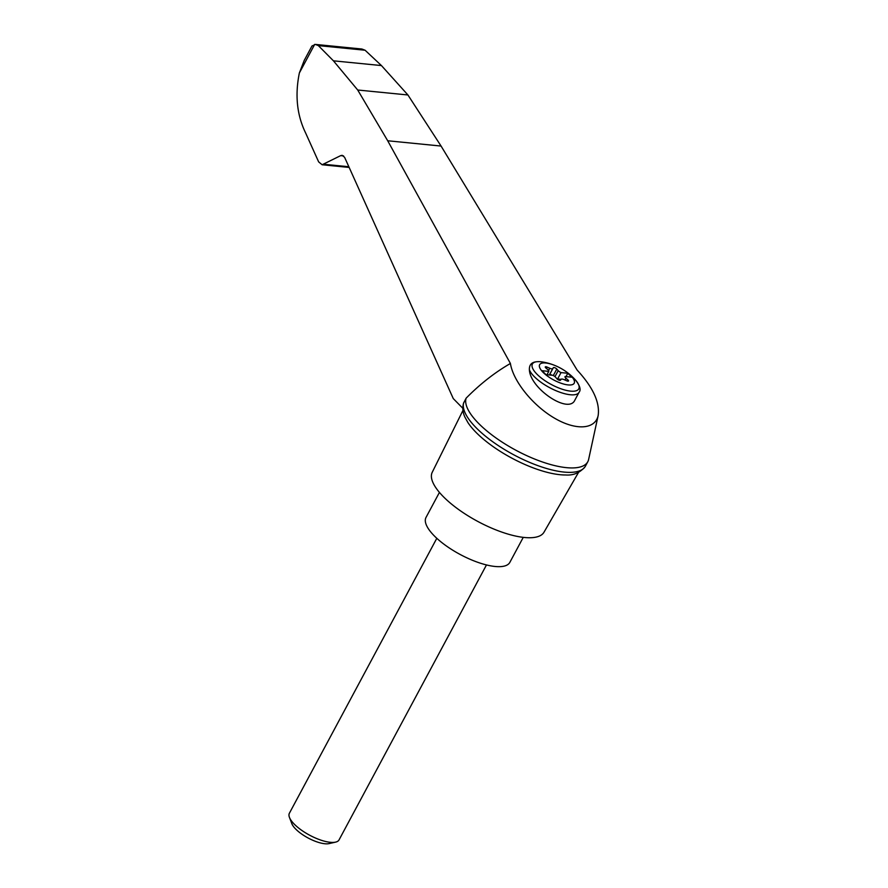 <?xml version="1.0" encoding="UTF-8"?>
<svg xmlns="http://www.w3.org/2000/svg" width="888" height="888" viewBox="0 0 888 888"><rect width="100%" height="100%" fill="white"/><g stroke="black" fill="none" stroke-linecap="round" stroke-linejoin="round"><path stroke-width="1.33" d="M510.411 363.481C513.12 380.996 532.545 405.217 554.057 417.893C575.568 430.713 595.204 429.637 598.168 415.484C599.988 402.408 592.984 387.268 577.133 370.074L441.07 146.054L407.925 94.972L357.709 90.01L387.701 140.77L510.411 363.481C494.838 372.461 480.075 384.027 466.133 398.168A68.687 23.854 28.2 0 0 517.848 451.282A68.687 23.854 28.2 0 0 587.789 461.727A68.687 23.854 28.2 0 0 588.611 459.496L598.168 415.484M462.803 408.28L453.269 398.579L344.611 157.331L342.18 155.322L340.681 155.633L322.122 164.757L318.648 161.882L305.55 132.823C296.925 115.007 294.86 95.06 299.367 72.96L304.196 60.484L311.954 46.01L315.406 44.422L318.348 45.61L333.433 60.828L357.709 90.01M463.758 402.586A68.687 23.854 28.2 0 0 514.552 455.222A68.687 23.854 28.2 0 0 585.048 466.777C579.842 472.805 573.393 475.546 565.712 474.98A65.679 22.811 28.2 0 1 467.898 422.533L464.957 417.182C462.726 412.476 462.26 407.803 463.558 403.141L466.133 398.168M543.356 372.616A19.614 6.815 -151.8 0 1 550.083 363.836A19.614 6.815 -151.8 0 1 558.996 367.355A19.614 6.815 -151.8 0 1 561.26 368.564A19.614 6.815 -151.8 0 1 571.761 384.793A19.614 6.815 -151.8 0 1 543.356 372.616M554.978 376.634L558.197 370.651A3.519 1.221 28.2 0 0 561.027 372.594L567.809 373.26L571.828 377.2L565.057 376.523A3.519 1.221 28.2 0 0 565.023 376.579A3.519 1.221 28.2 0 0 565.989 378.277L567.954 379.953A2.109 0.733 28.2 0 1 568.542 380.974A2.109 0.733 28.2 0 1 566.733 380.819L564.058 379.631A3.519 1.221 28.2 0 0 561.072 379.343L557.597 378.998L561.027 372.594M548.773 371.373A3.519 1.221 28.2 0 0 548.806 371.317L546.975 374.736L548.773 371.373L541.991 370.707L546.02 374.647L552.791 375.313A3.519 1.221 28.2 0 1 555.633 377.256L557.02 378.876A2.109 0.733 28.2 0 0 558.952 380.131A2.109 0.733 28.2 0 0 560.495 380.197L561.072 379.343M548.806 371.317A3.519 1.221 28.2 0 0 547.829 369.619L545.865 367.954A2.109 0.733 28.2 0 1 545.288 366.933A2.109 0.733 28.2 0 1 547.097 367.088L549.761 368.265A3.519 1.221 28.2 0 0 552.758 368.564L553.335 367.699A2.109 0.733 28.2 0 1 554.867 367.776A2.109 0.733 28.2 0 1 556.798 369.031L558.197 370.651M535.986 361.827A26.307 9.135 -151.8 0 0 540.059 377.023A26.307 9.135 -151.8 0 0 571.184 391.175A26.307 9.135 -151.8 0 0 575.124 379.62C579.942 385.592 581.24 389.821 579.043 392.318L574.869 400.111C568.797 414.474 530.092 388.622 529.381 369.73C529.204 365.046 531.401 362.415 535.986 361.827A37.995 18.659 -138.6 0 1 542.668 362.004A56.366 56.366 0 0 1 558.996 367.355M462.97 410.411L432.234 472.294A63.403 22.022 28.2 0 0 477.822 521.456A63.403 22.022 28.2 0 0 543.989 532.223L578.532 472.383M407.925 94.972L381.44 65.568L365.079 50.228L318.348 45.61M365.079 50.228L361.938 49.029L315.406 44.422M381.44 65.568L333.433 60.828M585.048 466.777A68.687 23.854 28.2 0 0 585.414 466.156L587.789 461.727M439.427 492.418L426.018 517.427A47.552 16.517 28.2 0 0 460.128 554.456A47.552 16.517 28.2 0 0 509.845 562.37L523.254 537.362M486.48 564.935L339.061 839.87A28.183 9.79 -151.8 0 1 335.586 842.124A28.183 9.79 -151.8 0 1 294.749 824.63A28.183 9.79 -151.8 0 1 289.444 817.382A28.183 9.79 -151.8 0 1 289.388 813.242L436.807 538.306M335.586 842.124L329.093 843.6A22.777 7.914 -151.8 0 1 296.093 829.459A22.777 7.914 -151.8 0 1 291.808 823.609L289.444 817.382M552.103 375.247A2.109 0.733 28.2 0 0 549.583 374.692L549.394 374.98M557.597 378.998A3.519 1.221 28.2 0 0 558.397 379.298L560.617 380.009M566 376.623L567.809 373.26M314.685 44.4L299.367 72.96M579.043 392.318A28.183 9.79 -151.8 0 1 554.256 389.943A28.183 9.79 -151.8 0 1 529.381 369.73M348.851 166.744L324.264 164.313M343.578 155.922L340.681 155.633M441.07 146.054L387.701 140.77M546.398 368.398L547.097 367.088M548.595 370.44L549.761 368.265M549.317 374.969L552.758 368.564M549.583 374.692L553.335 367.699M553.302 375.557L556.798 369.031M565.034 380.064L565.989 378.277M567.365 381.052L567.954 379.953M575.124 379.62A56.366 56.366 0 0 0 561.26 368.564M322.122 164.757L349.162 167.432"/></g></svg>
